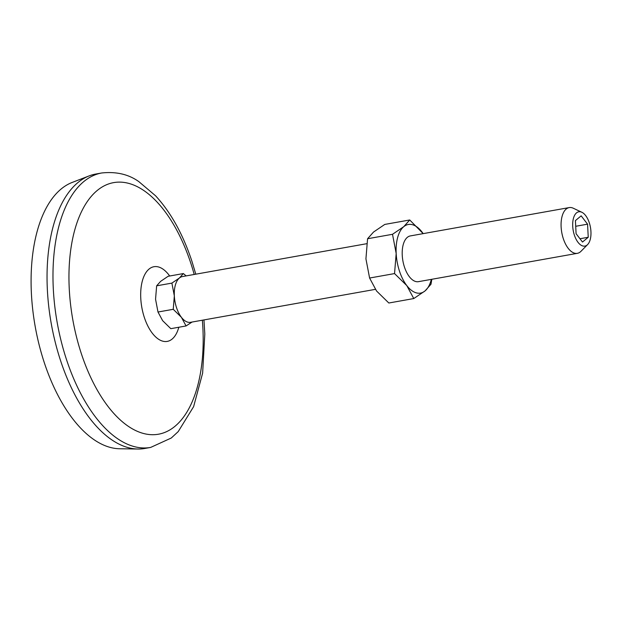 <?xml version="1.0" encoding="UTF-8"?>
<svg xmlns="http://www.w3.org/2000/svg" width="622" height="622" viewBox="0 0 622 622"><rect width="100%" height="100%" fill="white"/><g stroke="black" fill="none" stroke-linecap="round" stroke-linejoin="round"><path stroke-width="0.93" d="M409.727 219.978L403.771 226.657A34.848 17.525 -100.1 0 1 421.996 231.998A34.848 17.525 -100.1 0 1 423.178 233.631L409.727 219.978L384.777 224.425L373.527 232.053L367.571 238.739L392.513 234.292L396.175 253.465L394.542 273.579L369.592 278.034L365.93 258.853L367.571 238.739M431.823 279.286L430.984 284.246L425.028 290.933L413.77 298.56L388.828 303.007L376.559 290.995L369.592 278.034M183.366 273.563L179.393 278.018L171.89 283.103L156.643 285.825L160.616 281.369L168.119 276.285L183.366 273.563L186.157 275.904M587.611 244.578L580.979 251.311A23.232 11.686 -100.1 0 1 577.348 253.333A23.232 11.686 -100.1 0 1 561.767 232.511A23.232 11.686 -100.1 0 1 569.192 207.593A23.232 11.686 -100.1 0 1 573.29 208.23L581.842 212.265A17.424 8.762 -100.1 0 1 589.283 222.738A17.424 8.762 -100.1 0 1 587.611 244.578A17.424 8.762 -100.1 0 1 573.204 230.474A17.424 8.762 -100.1 0 1 581.842 212.265M577.348 253.333L418.474 281.665A23.232 11.686 -100.1 0 1 402.893 260.851A23.232 11.686 -100.1 0 1 410.318 235.925L569.192 207.593M431.334 279.371A34.848 17.525 -100.1 0 1 425.028 290.933A34.848 17.525 -100.1 0 1 406.804 285.599A34.848 17.525 -100.1 0 1 396.175 253.465A34.848 17.525 -100.1 0 1 403.771 226.657L392.513 234.292M394.542 273.579L406.804 285.599L413.77 298.56M375.354 289.354L190.557 322.313A23.232 11.686 -100.1 0 1 181.414 317.313A23.232 11.686 -100.1 0 1 174.331 295.885A23.232 11.686 -100.1 0 1 179.393 278.018A23.232 11.686 -100.1 0 1 182.401 276.572L366.731 243.7M186.064 325.951L181.414 317.313L173.243 309.305L157.988 312.019L162.637 320.664L170.817 328.673L186.064 325.951L192.058 322.048M173.243 309.305L174.331 295.885L171.89 283.103M156.643 285.825L155.554 299.236L157.988 312.019M202.36 320.213A127.774 64.26 -100.1 0 1 121.959 421.421A127.774 64.26 -100.1 0 1 79.981 214.994A127.774 64.26 -100.1 0 1 190.729 262.989A127.774 64.26 -100.1 0 1 194.204 274.473M150.664 447.42L144.732 448.478A139.39 70.107 -100.1 0 1 137.921 449.022A139.39 70.107 -100.1 0 1 51.245 323.564A139.39 70.107 -100.1 0 1 89.21 175.87A139.39 70.107 -100.1 0 1 95.788 174.036L101.713 172.978A139.39 70.107 -100.1 0 0 57.177 322.507A139.39 70.107 -100.1 0 0 150.664 447.42L171.283 438.012L178.219 431.598L193.621 406.64L202.632 373.13L204.809 334.053L203.962 319.926M137.921 449.022L119.688 448.757A135.907 68.35 -100.1 0 1 35.182 326.426A135.907 68.35 -100.1 0 1 72.191 182.433L89.21 175.87M588.241 237.262L582.503 242.036L576.089 233.709L575.42 220.608L581.158 215.842L587.565 224.169L588.241 237.262L579.968 238.739M575.708 226.284L587.565 224.169M178.825 327.242A37.926 19.072 -100.1 0 1 152.203 333.065A37.926 19.072 -100.1 0 1 142.695 279.752A37.926 19.072 -100.1 0 1 169.689 276.005M195.798 274.185L191.871 261.108C182.868 234.066 170.762 212.289 155.547 195.767L138.861 181.647C128.653 174.323 116.267 171.431 101.713 172.978"/></g></svg>
